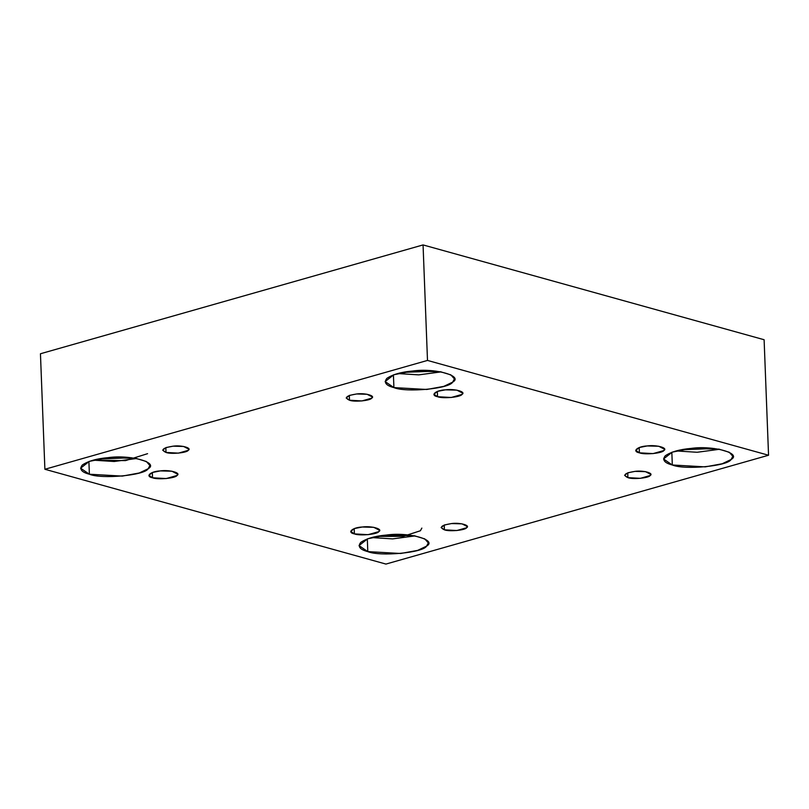 <?xml version="1.0" encoding="UTF-8"?>
<svg xmlns="http://www.w3.org/2000/svg" width="809" height="809" viewBox="0 0 809 809"><rect width="100%" height="100%" fill="white"/><g stroke="black" fill="none" stroke-linecap="round" stroke-linejoin="round"><path stroke-width="1.21" d="M354.2 528.621L354.403 533.9L368.065 534.678L378.804 531.624L379.522 530.289L373.748 527.316L362.22 527.013L354.372 528.56L350.762 531.402L354.403 533.9L354.2 528.621M639.201 447.549L639.413 452.828L653.065 453.606L663.805 450.552L664.523 449.217L658.748 446.255L647.22 445.941L639.373 447.498L635.763 450.33L639.413 452.828L639.201 447.549M437.356 391.445L437.558 396.713L451.21 397.492L461.949 394.438L462.677 393.113L456.893 390.14L445.375 389.837L437.527 391.384L433.917 394.216L437.558 396.713L437.356 391.445M444.232 525.031L444.414 529.824L456.832 530.532L466.591 527.751L467.248 526.548L462 523.848L451.523 523.565L444.384 524.98L441.107 527.549L444.414 529.824L444.232 525.031M367.802 551.617L400.698 553.487L417.697 550.383L426.565 546.136L428.315 542.93L424.776 538.895L414.38 535.77L386.631 535.032L367.721 538.764L359.014 545.59L367.802 551.617L367.316 538.915L367.802 551.617C359.823 549.564 357.477 546.49 360.763 542.394C366.608 538.44 375.234 535.993 386.631 535.032C408.424 531.816 437.77 539.967 426.565 546.136C423.259 552.749 380.078 556.784 367.802 551.617M415.088 535.892L392.618 538.895L371.665 537.56L392.618 538.895L415.088 535.892M409.86 535.133L376.822 536.397L403.094 536.377L420.397 530.755L421.853 528.095M89.384 474.226L122.28 476.096L139.279 472.992L148.148 468.745L149.898 465.539L146.358 461.504L135.973 458.379L108.214 457.641L89.303 461.373L80.607 468.199L89.384 474.226L88.899 461.514L89.384 474.226C81.406 472.173 79.06 469.089 82.346 464.993C88.191 461.049 96.817 458.592 108.214 457.641C130.016 454.415 159.353 462.576 148.148 468.745C144.841 475.358 101.671 479.383 89.384 474.226M136.67 458.501L114.211 461.494L93.247 460.169L125.456 460.624L147.572 453.677M131.442 457.742L98.405 459.006L131.442 457.742M165.825 447.64L166.007 452.433L178.415 453.141L188.184 450.36L188.841 449.157L183.582 446.447L173.106 446.174L165.976 447.579L162.69 450.158L166.007 452.433L165.825 447.64M349.316 395.439L349.498 400.233L361.916 400.94L371.675 398.17L372.332 396.956L367.074 394.256L356.607 393.973L349.468 395.389L346.181 397.957L349.498 400.233L349.316 395.439M393.912 387.602L426.808 389.473L443.807 386.368L452.676 382.121L454.415 378.915L450.876 374.88L440.49 371.756L412.742 371.018L393.821 374.749L385.124 381.575L393.912 387.602L393.417 374.891L393.912 387.602C385.933 385.549 383.587 382.465 386.874 378.369C392.719 374.425 401.345 371.968 412.742 371.018C434.534 367.792 463.881 375.952 452.676 382.121C449.369 388.735 406.189 392.759 393.912 387.602M441.198 371.877L418.728 374.87L397.775 373.546L418.728 374.87L441.198 371.877M435.97 371.119L402.922 372.383L435.97 371.119M672.319 464.993L705.226 466.874L722.225 463.759L731.083 459.512L732.833 456.306L729.293 452.271L718.908 449.147L691.149 448.408L672.239 452.14L663.542 458.976L672.319 464.993L671.834 452.292L672.319 464.993C664.351 462.94 662.005 459.866 665.291 455.77C671.136 451.816 679.752 449.369 691.149 448.408C712.951 445.193 742.288 453.343 731.083 459.512C727.776 466.126 684.606 470.16 672.319 464.993M719.606 449.268L697.146 452.271L676.182 450.937L697.146 452.271L719.606 449.268M714.377 448.51L681.34 449.774L714.377 448.51M627.733 472.83L627.915 477.634L640.324 478.341L650.092 475.561L650.749 474.347L645.491 471.647L635.014 471.374L627.885 472.78L624.599 475.358L627.915 477.634L627.733 472.83M768.55 455.245L764.111 339.729L423.056 244.925L427.496 360.43L768.55 455.245L385.944 564.075L44.889 469.271L40.45 353.755L423.056 244.925L764.111 339.729L768.55 455.245L427.496 360.43L423.056 244.925L40.45 353.755L44.889 469.271L427.496 360.43L44.889 469.271L385.944 564.075L768.55 455.245M437.558 396.713C429.882 395.308 435.626 390.251 445.375 389.837C454.425 388.492 466.601 391.88 461.949 394.438C460.584 397.189 442.654 398.857 437.558 396.713M639.413 452.828C631.728 451.422 637.472 446.366 647.22 445.941C656.271 444.606 668.456 447.994 663.805 450.552C662.429 453.303 644.51 454.971 639.413 452.828M354.403 533.9C346.727 532.494 352.471 527.428 362.22 527.013C371.27 525.678 383.446 529.066 378.804 531.624C377.429 534.365 359.509 536.043 354.403 533.9M152.557 477.785C144.882 476.38 150.626 471.323 160.374 470.899C169.425 469.564 181.6 472.952 176.949 475.51C175.573 478.261 157.654 479.929 152.557 477.785L166.209 478.564L176.949 475.51L177.677 474.185L171.892 471.212L160.374 470.899L152.517 472.456L148.907 475.287L152.557 477.785L152.355 472.517L152.557 477.785M627.915 477.634C622.364 475.095 624.73 473.002 635.014 471.374C643.246 470.15 654.319 473.235 650.092 475.561C648.838 478.058 632.547 479.575 627.915 477.634M349.498 400.233C343.946 397.694 346.313 395.611 356.607 393.973C364.829 392.759 375.902 395.844 371.675 398.17C370.431 400.667 354.13 402.184 349.498 400.233M166.007 452.433C160.455 449.895 162.821 447.812 173.106 446.174C181.337 444.96 192.411 448.034 188.184 450.36C186.93 452.858 170.638 454.375 166.007 452.433M444.414 529.824C438.862 527.286 441.239 525.203 451.523 523.565C459.745 522.351 470.818 525.425 466.591 527.751C465.347 530.249 449.056 531.776 444.414 529.824"/></g></svg>
